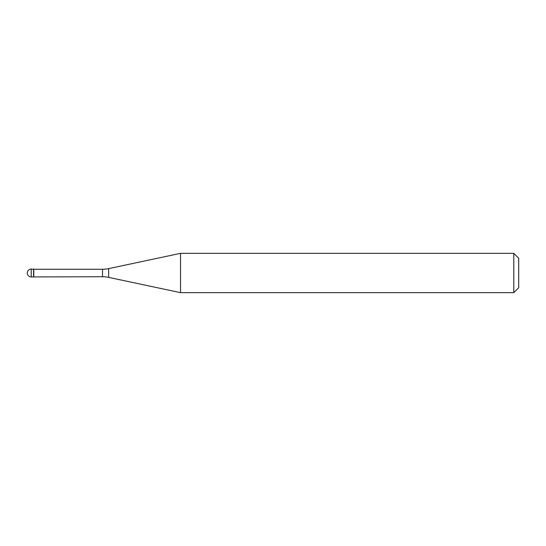 <?xml version="1.0" encoding="UTF-8"?>
<svg xmlns="http://www.w3.org/2000/svg" width="546" height="546" viewBox="0 0 546 546"><rect width="100%" height="100%" fill="white"/><g stroke="black" fill="none" stroke-linecap="round" stroke-linejoin="round"><path stroke-width="0.82" d="M33.784 269.267L31.231 269.069L31.231 276.931L33.593 276.931L33.593 269.069L33.593 276.931L102.525 276.733L102.525 269.267L33.784 269.267L33.784 276.733M31.231 276.931A3.931 3.931 0 0 1 27.3 273A3.931 3.931 0 0 1 31.231 269.069M102.525 269.267A29.484 29.484 0 0 0 108.654 268.618L180.528 253.344L180.528 292.656L108.654 277.382A29.484 29.484 0 0 0 102.525 276.733M180.528 253.344L513.786 253.344L513.786 292.656L180.528 292.656M513.786 292.656L518.7 287.742L518.7 258.258L513.786 253.344M108.654 268.618L108.654 277.382"/></g></svg>

